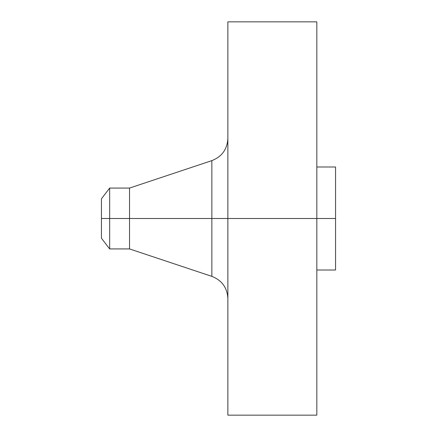 <?xml version="1.0" encoding="UTF-8"?>
<svg xmlns="http://www.w3.org/2000/svg" width="437" height="437" viewBox="0 0 437 437"><rect width="100%" height="100%" fill="white"/><g stroke="black" fill="none" stroke-linecap="round" stroke-linejoin="round"><path stroke-width="0.66" d="M316.825 21.85L316.825 218.5L316.825 21.85L227.863 21.85L227.863 218.5L335.556 218.5L335.556 270.006L335.556 218.5L316.825 218.5L316.825 415.15L316.825 218.5L211.858 218.5L211.858 160.625L211.858 218.5L101.444 218.5L101.444 238.22L101.444 218.5L109.665 218.5L109.665 248.932L109.665 218.5L129.538 218.5L129.538 248.932L129.538 218.5L211.858 218.5L211.858 160.625C221.947 156.654 227.284 149.252 227.863 138.42M101.444 238.22L109.665 248.932L129.538 248.932L211.858 276.375L211.858 218.5L211.858 276.375L211.858 218.5L227.863 218.5L227.863 415.15L227.863 21.85M335.556 166.994L335.556 218.5L335.556 166.994L316.825 166.994M211.858 160.625L129.538 188.068L129.538 218.5L129.538 188.068L109.665 188.068L109.665 218.5L109.665 188.068L101.444 198.78L101.444 218.5L101.444 198.78M316.825 415.15L227.863 415.15M335.556 270.006L316.825 270.006M211.858 276.375C221.947 280.346 227.284 287.748 227.863 298.58"/></g></svg>

